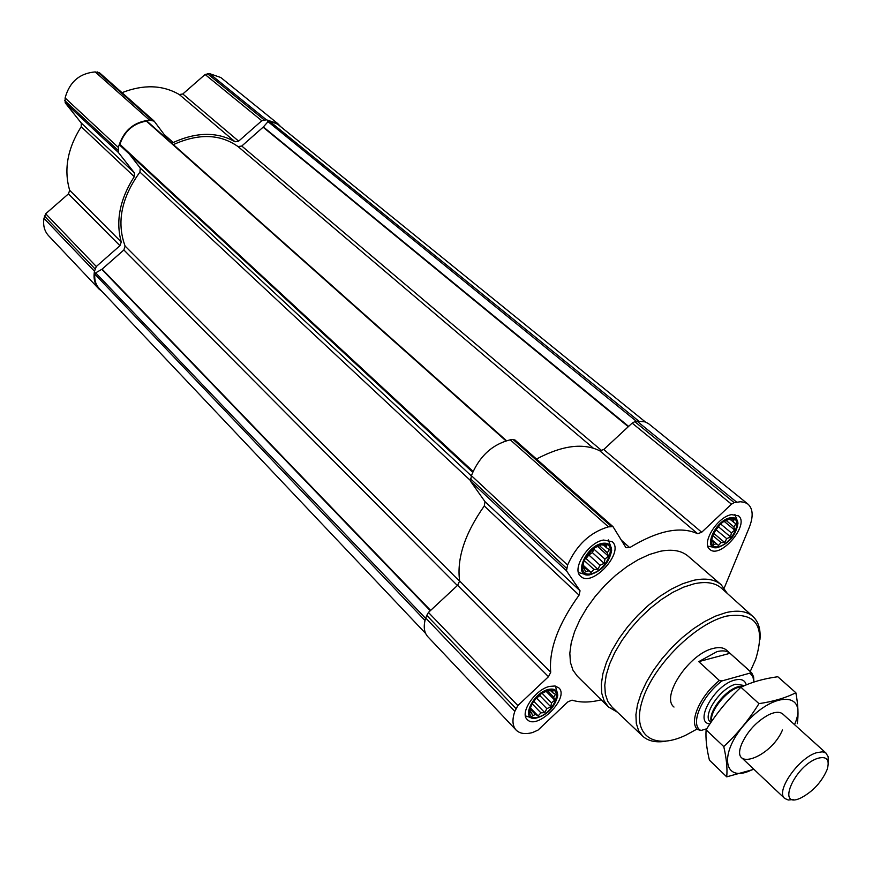 <?xml version="1.0" encoding="UTF-8"?>
<svg xmlns="http://www.w3.org/2000/svg" width="872" height="872" viewBox="0 0 872 872"><rect width="100%" height="100%" fill="white"/><g stroke="black" fill="none" stroke-linecap="round" stroke-linejoin="round"><path stroke-width="1.31" d="M555.508 694.308L553.655 697.077L554.766 700.162L551.496 702.887L550.842 706.843L546.842 708.663L544.76 712.598L540.945 712.86L538.122 715.901L535.343 714.375L532.683 715.868L531.528 712.784L529.914 712.479L530.579 706.603L534.536 699.845L537.392 696.783L540.705 694.025L547.398 690.733L552.815 690.842L552.75 692.75L555.508 694.308M548.117 690.264C564.5 685.937 554.385 712.893 538.188 717.144C521.685 721.853 531.615 694.483 548.117 690.264M609.332 549.611L607.315 552.739L608.405 556.173L604.939 559.116L604.209 563.377L600.045 565.22L597.865 569.329L593.93 569.438L591.031 572.468L588.208 570.648L585.515 571.945L584.382 568.511L582.812 567.857L583.662 561.274L587.881 553.982L590.824 550.941L594.322 547.943L601.222 544.826L606.716 545.458L606.531 547.758L609.332 549.611M602.007 544.259C618.76 540.858 607.664 570.441 591.107 573.787C574.212 577.613 585.134 547.54 602.007 544.259M735.924 523.865L733.843 526.841L734.704 530.111L731.368 532.901L730.583 536.923L726.714 538.656L724.665 542.515L721.1 542.591L718.506 545.414L716.032 543.67L713.732 544.826L712.838 541.567L711.628 540.891L712.795 534.623L719.563 524.889L722.932 522.066L729.145 519.189L730.322 519.908L733.897 519.854L733.472 522.077L735.924 523.865M729.94 518.644C744.786 515.625 733.232 543.703 718.572 546.657C703.595 550.058 715.018 521.532 729.94 518.644M645.313 421.917L277.558 124.151L268.881 120.685L263.377 126.952L628.625 426.386M147.51 121.797L146.409 121.132C133.383 123.377 124.533 131.105 119.867 144.316L120.14 145.504L472.668 472.199M129.318 154.006L140.261 168.034L139.923 172.078C121.361 197.748 116.423 222.415 125.099 246.068L123.868 249.97L102.111 269.143L95.669 272.849L94.808 274.091C94.296 279.945 95.778 284.763 99.266 288.556L425.612 633.432M724.24 587.99L749.222 527.549C753.484 516.638 753.081 508.834 748.002 504.136L648.757 423.825L645.291 421.906L638.239 421.209L634.794 421.677L632.156 423.105L603.74 449.516L599.773 450.802C583.281 442.66 562.189 445.407 536.498 459.032M748.002 504.136L744.644 502.359L740.47 501.749L734.169 502.61L731.466 504.18L701.698 532.247L603.74 449.516M601.222 699.824C590.093 702.636 580.36 702.745 572.021 700.151L567.846 701.873L538.046 730.082L532.509 732.556C525.227 734.497 519.767 733.668 516.115 730.071C512.409 725.907 511.984 719.662 514.84 711.312L517.859 705.579L548.477 676.705L550.723 672.247C548.717 649.858 558.167 624.156 579.062 595.162L580.054 590.802L566.495 570.833L567.574 565.078C576.523 545 590.148 532.258 608.427 526.852L613.016 526.666L625.976 547.703L629.715 547.627C657.87 530.525 680.52 525.892 697.665 533.729L701.698 532.247M515.112 440.218L512.998 439.433L510.251 439.826C492.298 444.317 479.338 456.252 471.392 475.654L470.586 481.29L485.039 501.694L484.265 505.967C464.809 533.642 456.601 558.658 459.642 581.003L457.626 585.308L428.435 612.438L425.689 617.986C423.225 626.14 423.934 632.385 427.836 636.724L516.115 730.071M731.575 514.633L738.421 515.821C750.28 524.279 720.239 559.486 709.819 549.382C700.935 543.311 717.536 516.627 731.575 514.633M603.566 540.03L612.144 541.676C625.093 551.845 592.001 588.142 580.632 576.239C571.291 569.144 588.197 542.275 603.566 540.03M549.534 686.406L554.952 686.002L558.832 687.866C570.059 697.709 536.858 730.889 527.178 719.455C519.45 712.86 535.201 689.469 549.534 686.406M617.42 712.195L608.416 706.93L577.318 676.182L572.959 670.143L570.419 662.426L569.83 653.237L571.225 642.86L574.594 631.601L579.847 619.818L586.834 607.904L595.336 596.252L605.07 585.254L615.708 575.269L626.903 566.647L638.271 559.639L649.444 554.483L660.06 551.322C672.105 548.935 681.457 550.548 688.106 556.151L721.188 584.731L727.226 593.352M173.365 144.61C198.544 133.242 220.093 133.896 238.023 146.561L241.773 146.038L263.377 126.952M266.374 119.791L261.785 120.75L238.645 141.144L182.804 93.98L205.105 74.491L209.596 73.63L220.812 77.532L277.721 123.573L266.374 119.791L209.596 73.63M171.413 142.877L173.212 142.518C196.56 131.923 217.183 131.683 235.059 141.787L238.645 141.144M168.438 140.229L154.159 121.143L149.592 120.162C133.558 121.895 123.148 130.985 118.352 147.444L118.341 152.436L134.419 172.874L81.281 123.039L65.182 102.809L65.106 97.947C69.498 81.99 79.516 73.313 95.157 71.918L99.648 72.954M102.111 291.564L98.896 288.926C94.71 284.316 93.228 278.419 94.481 271.236L96.312 266.505L119.955 245.686L121.263 242.002C115.507 220.987 119.835 199.208 134.266 176.667L134.419 172.874M280.653 126.658L277.721 123.573M235.059 141.787L179.305 94.547L182.804 93.98M179.305 94.547C162.639 84.889 143.542 84.257 122.015 92.661M134.266 176.667L81.205 126.734L81.281 123.039M81.205 126.734C67.493 148.469 63.645 169.659 69.673 190.303L68.441 193.878L45.682 213.771L43.971 218.36C42.881 225.358 44.428 231.156 48.614 235.756L98.896 288.926M697.066 729.025L685.675 735.249C653.161 750.803 631.056 734.922 642.479 700.02C653.313 665.314 695.638 623.284 726.823 616.046C756.275 611.882 765.867 626.358 755.621 659.472L750.269 671.44M674.002 707.039C660.442 696.859 689.327 653.455 713.307 648.408C719.084 646.948 723.477 647.536 726.507 650.141L726.539 650.174M665.903 741.211C655.984 742.813 648.267 741.156 642.762 736.241L638.62 730.692L636.298 723.433L635.917 714.659L637.497 704.62L641.04 693.632L646.424 682.057L653.51 670.252L662.055 658.643L671.789 647.602L682.384 637.519L693.469 628.723L704.685 621.496L715.629 616.079L725.973 612.613C737.908 609.822 746.955 611.174 753.114 616.668C758.498 621.78 760.776 629.355 759.959 639.416M642.424 735.924L612.1 707.148L607.806 701.47L605.332 694.09L604.776 685.207L606.193 675.102L609.572 664.072L614.825 652.474L621.78 640.691L630.227 629.115L639.885 618.15L650.436 608.155L661.499 599.467L672.715 592.382L683.713 587.107L694.134 583.804C706.167 581.199 715.356 582.725 721.7 588.393L752.907 616.482M608.416 706.93L604.154 700.957L601.756 693.284L601.331 684.095L602.901 673.674L606.465 662.339L611.926 650.447L619.12 638.38L627.818 626.554L637.737 615.36L648.55 605.168L659.897 596.317L671.375 589.101L682.634 583.739L693.294 580.381C705.361 577.787 714.659 579.237 721.188 584.731M730.289 517.794C734.998 517.052 737.559 518.916 737.963 523.364C735.903 535.495 729.003 543.594 717.253 547.66C702.134 550.319 715.149 520.159 730.289 517.794M734.867 514.436L736.993 519.952M713.656 547.278L707.824 546.134M602.334 543.365C608.34 542.493 611.425 544.913 611.621 550.646C609.059 563.072 601.691 571.149 589.527 574.877C572.599 577.711 585.265 546.068 602.334 543.365M608.296 539.888L610.727 546.373M585.156 574.376L578.474 572.566M548.412 689.447C554.548 688.182 557.655 690.264 557.731 695.692C554.603 707.802 547.017 715.378 534.972 718.43C520.453 719.836 532.836 692.848 548.412 689.447M555.388 686.09L557.066 691.987M531.244 717.689L525.445 715.923M712.838 541.567L711.672 540.586M716.032 543.67L711.748 540.051M718.506 545.414L711.792 539.757M721.1 542.591L712.598 535.43M724.665 542.515L713.514 533.141M726.714 538.656L715.683 529.424M730.583 536.923L718.615 526.939L719.367 525.075M716.283 528.574L718.615 526.939M731.368 532.901L720.599 523.941M734.704 530.111L724.174 521.391M733.843 526.841L726.147 520.475M733.472 522.077L730.801 519.886M584.382 568.511L582.899 567.138M588.208 570.648L583.074 565.928M591.031 572.468L583.183 565.241M593.93 569.438L584.087 560.402M597.865 569.329L586.049 558.505L588.851 555.006L592.361 552.597L594.628 547.78M584.948 558.734L586.049 558.505M600.045 565.22L588.851 555.006M604.209 563.377L592.361 552.597M604.939 559.116L593.701 548.935M608.405 556.173L597.593 546.406M607.315 552.739L599.38 545.578M606.531 547.758L603.98 545.469M585.951 556.99L593.603 548.51M531.528 712.784L530.067 711.258M535.343 714.375L530.394 709.252M538.122 715.901L530.525 708.042M540.945 712.86L532.062 703.704M544.76 712.598L533.817 701.328L536.476 698.025L539.866 695.627L540.357 694.276M546.842 708.663L536.476 698.025M550.842 706.843L539.866 695.627M551.496 702.887L542.013 693.229M554.766 700.162L546.036 691.289M553.655 697.077L547.409 690.733M552.75 692.75L550.941 690.918M706.778 728.763L700.946 730.507C689.469 725.035 701.513 696.107 722.038 680.912L749.953 673.119L752.907 676.716L753.931 682.024L753.604 676.836L751.719 672.89L726.507 650.141M700.946 730.507L697.578 729.504C688.564 722.19 700.172 695.649 719.378 680.52L722.038 680.912M749.953 673.119L750.759 671.887M750.672 671.8L730.017 653.292C726.997 650.763 722.626 650.218 716.926 651.667L698.755 661.63L719.378 680.52M730.017 653.292L698.755 661.63M817.991 758.259C826.874 756.024 829.937 759.741 827.179 769.42C821.74 782.031 812.955 791.547 800.812 797.978C775.568 809.979 794.425 765.453 817.991 758.259M793.28 799.537L788.277 800.006L784.713 798.447C775.186 791.536 798.621 757.746 816.595 752.71L822.318 751.817L825.882 752.994L828.193 756.787L828.128 761.834M753.572 768.984C723.182 785.432 717.394 753.354 746.977 721.776C776.113 689.796 808.54 693.044 794.545 724.643M782.478 729.995C770.924 757.703 729.918 772.396 741.68 744.012C747.446 731.292 756.438 721.547 768.668 714.768C775.077 711.759 779.786 711.519 782.784 714.026L826.329 753.354M797.259 723.673C798.599 715.182 798.131 704.87 795.853 692.739C785.759 697.883 773.464 701.513 758.967 703.639C748.994 719.662 737.254 733.973 723.76 746.574C726.529 758.553 727.51 768.646 726.714 776.843L753.92 769.311M795.853 692.739L777.802 676.737C763.807 678.623 751.511 682.122 740.928 687.234L758.967 703.639M726.714 776.843L709.416 760.166C706.614 748.612 705.513 738.497 706.102 729.82C715.923 714.037 727.531 699.845 740.928 687.234M723.76 746.574L706.102 729.82M268.881 120.685L638.816 421.154M119.867 144.316L473.016 471.36M146.409 121.132L505.891 440.807M94.808 274.091L425.002 620.439M734.169 502.61L634.794 421.677M736.644 502.141L637.247 421.329M731.466 504.18L632.156 423.105M697.665 533.729L599.773 450.802M629.715 547.627L621.431 540.28M611.218 526.317L512.998 439.433M608.427 526.852L510.251 439.826M567.574 565.078L471.392 475.654M566.44 568.206L470.411 478.695M566.495 570.833L470.586 481.29M580.054 590.802L485.039 501.694M579.062 595.162L484.265 505.967M550.723 672.247L459.642 581.003M548.477 676.705L457.626 585.308M517.859 705.579L428.435 612.438M515.875 708.456L426.582 615.196M514.84 711.312L425.689 617.986M267.617 121.339L636.549 421.427M263.126 127.225L628.287 426.702M241.773 146.038L601.854 450.748M238.023 146.561L593.265 448.121M140.261 168.034L471.327 475.861M139.923 172.078L470.226 480.309M125.099 246.068L459.675 581.319M123.868 249.97L457.397 585.515M102.111 269.143L430.615 610.411M101.806 269.361L430.278 610.727M95.669 272.849L425.58 618.335M264.085 119.802L207.351 73.597M261.785 120.75L205.105 74.491M173.212 142.518L164.121 134.452M152.088 120.162L97.599 71.951M149.592 120.162L95.157 71.918M118.352 147.444L65.106 97.947M117.84 150.071L64.659 100.498M118.341 152.436L65.182 102.809M121.263 242.002L69.673 190.303M119.955 245.686L68.441 193.878M96.312 266.505L45.682 213.771M94.95 268.794L44.385 215.973M94.481 271.236L43.971 218.36M709.917 723.945C693.436 722.659 714.702 684.716 734.769 680.073C741.156 678.471 744.982 680.073 746.269 684.88M711.628 721.417C709.372 711.476 726.441 690.21 739.205 687.125L742.421 686.547M711.345 721.831C707.628 712.609 725.144 689.807 738.464 686.635L743.402 686.111M710.876 722.517L710.298 721.972C701.775 715.629 720.49 687.768 735.794 684.204L744.666 685.556M613.016 526.666L514.807 439.859M147.226 121.371L506.414 440.654M120.14 145.504L472.657 472.221M153.821 120.783L99.31 72.594M784.713 798.447L742.061 758.095"/></g></svg>
